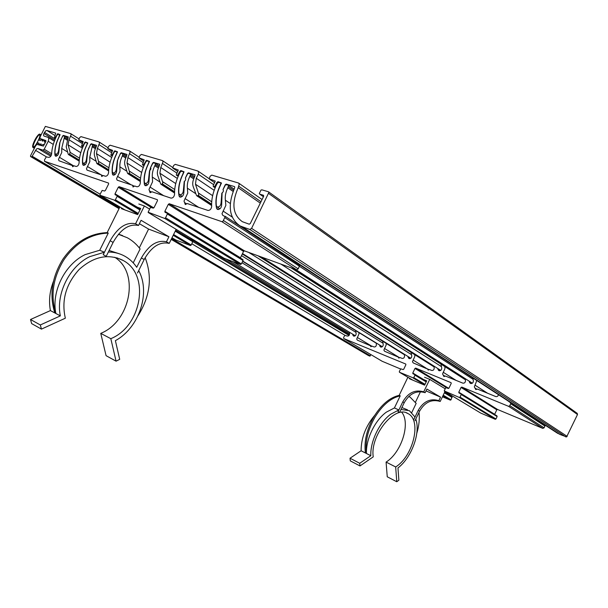 <?xml version="1.0" encoding="UTF-8"?>
<svg xmlns="http://www.w3.org/2000/svg" width="608" height="608" viewBox="0 0 608 608"><rect width="100%" height="100%" fill="white"/><g stroke="black" fill="none" stroke-linecap="round" stroke-linejoin="round"><path stroke-width="0.91" d="M71.182 134.528L69.023 139.764L68.073 144.818L70.171 152.403L69.525 154.082L68.666 154.592L68.24 154.234L66.204 146.802L68.271 136.876L63.384 135.409L62.639 135.979L59.69 142.895L58.528 150.708C58.102 153.034 57.099 154.204 55.503 154.227L54.994 153.216C54.887 148.116 56.27 142.637 59.151 136.777L60.078 134.657L57.768 133.73L55.655 137.028L54.363 137.948L55.685 133.114L46.892 130.477L45.646 130.864L43.913 133.456L43.495 135.158L43.966 136.055L48.123 137.362L48.838 138.715L48.207 141.299L44.232 149.234L43.016 150.153L37.871 148.474L36.64 148.838L31.707 156.925L30.552 156.53L30.529 155.739L36.389 144.309L43.411 146.102L45.919 141.36L45.866 140.562L39.398 138.312L45.372 126.388L70.551 133.57L71.182 134.528M368.524 355.589L370.044 356.075L370.888 354.601M68.073 144.818L80.765 152.714M358.978 332.614L358.925 334.088L356.706 339.036L357.36 340.153L371.8 346.309M386.171 343.391L386.148 345.017L383.884 350.086L384.575 351.242L399.752 357.724M414.77 354.707L414.785 356.508L412.467 361.722L413.197 362.908L429.172 369.74M444.874 366.601L444.942 368.615L442.578 373.966L443.939 376.557L445.466 376.071L462.81 383.139C464.489 383.336 465.378 382.516 465.477 380.669L465.196 378.609M507.946 400.862L510.834 403.043L509.861 405.718L508.546 406.319L461.799 387.091L461.062 387.44L458.789 392.19L458.972 392.92L461.35 394.106L460.074 397.123L459.336 397.465L444.228 390.914L445.801 387.623L448.248 388.451L448.978 388.102L451.227 383.39L451.06 382.675L415.667 368.114L414.975 368.463L412.786 373.023L412.946 373.722L415.135 374.817L413.592 378.024L399.464 372.263L399.304 371.572L400.771 368.828L403.036 369.58L403.72 369.246L405.893 364.724L405.741 364.032L343.794 338.557L343.581 337.486L344.85 335.342L347.29 336.049C348.68 336.178 349.456 335.426 349.6 333.784L349.463 332.226M476.801 380.532L474.331 386.886L475.79 389.568L477.394 389.082L495.702 396.545C497.108 396.842 498.043 396.226 498.492 394.691M494.623 414.436L496.804 409.8L497.519 409.473L542.807 428.389L544.069 427.842L544.92 426.056L544.502 424.81M480.73 413.083L495.269 419.3L495.984 418.98L497.131 416.564L496.941 415.857L461.198 393.878M442.449 396.773L450.368 400.148L451.037 399.836L451.98 396.842L444.562 392.38L451.98 396.842M376.23 342.965L376.39 344.622C376.253 346.309 375.455 347.084 374.004 346.94L372.088 346.157L370.834 346.689L370.454 345.496M404.366 354.251L404.556 356.022C404.434 357.755 403.613 358.545 402.078 358.386L400.072 357.565L398.757 358.097L398.346 356.866M444.456 391.202L480.806 413.128L444.478 391.218M449.836 395.542L450.216 394.676M382.174 361.281L400.566 368.988M433.983 366.115L434.211 368.015C434.104 369.808 433.246 370.614 431.642 370.432L429.522 369.573L428.154 370.105L427.713 368.836M352.594 334.119L353.537 336.072C355.292 336.262 356.159 335.342 356.136 333.321L355.612 330.554M469.087 381.11L470.303 383.39C472.446 383.724 473.465 382.728 473.343 380.403L472.644 377.819M437.654 368.433L438.794 370.622C440.83 370.91 441.803 369.938 441.712 367.696L440.952 364.086M407.839 356.41L408.91 358.515C410.848 358.758 411.783 357.808 411.715 355.65L411.046 352.359M379.521 344.987L380.532 347.008C382.371 347.229 383.268 346.294 383.222 344.204L382.637 341.194M99.613 142.918L97.402 148.344L96.474 153.604L98.762 162.397L98.002 163.446L96.816 163.415L94.514 155.656C93.936 153.436 94.362 150.837 95.79 147.858L96.596 145.35L91.306 143.762L90.516 144.347L87.491 151.514L86.382 159.638C85.971 162.062 84.915 163.271 83.212 163.271L82.65 162.214C82.452 156.902 83.836 151.21 86.815 145.145L87.765 142.941L85.28 141.96L82.46 146.148L81.464 146.239L83.205 141.58L78.728 139.764L79.671 137.59L80.955 136.625L98.922 141.915L99.613 142.918M96.474 153.604L110.101 162.207M130.173 151.939L127.9 157.571L127.004 163.043L129.603 172.246L128.812 173.326L128.037 173.683L127.543 173.288L124.936 165.163C124.283 162.838 124.686 160.14 126.168 157.046L126.981 154.44L121.296 152.737L120.46 153.338L117.352 160.778L116.303 169.229C115.9 171.768 114.79 173.022 112.966 172.984L112.358 171.882C112.054 166.341 113.438 160.421 116.508 154.128L117.488 151.848L114.813 150.799L111.872 155.131L110.8 155.207L112.586 150.374L107.768 148.443L108.741 146.186L110.101 145.198L129.413 150.875L130.173 151.939M127.004 163.043L141.679 172.459M163.096 161.652L160.763 167.512L159.896 173.219L162.868 182.864L162.032 183.981L161.211 184.346L160.672 183.928L157.723 175.408C156.978 172.976 157.366 170.156 158.893 166.949L159.722 164.236L153.581 162.397L152.699 163.012L150.624 167.458C151.225 168.538 150.852 169.632 149.5 170.749L148.534 179.565C148.147 182.225 146.969 183.517 145.016 183.441L144.354 182.286C143.921 176.502 145.297 170.339 148.474 163.795L149.484 161.424L146.596 160.307L143.526 164.798L142.378 164.867L144.202 159.843L139.004 157.776L140 155.435L141.444 154.417L162.26 160.535L163.096 161.652M159.896 173.219L175.75 183.578M198.672 172.148L198.276 174.215L196.278 178.258L195.457 184.216L198.846 194.347L197.965 195.51L197.091 195.875L196.498 195.434L193.162 186.481C192.303 183.935 192.668 180.986 194.248 177.642L195.1 174.823L188.45 172.824L187.515 173.462L185.364 178.083C186.033 179.223 185.653 180.363 184.224 181.518L183.35 190.73C182.97 193.526 181.731 194.856 179.618 194.735L178.904 193.534C178.334 187.469 179.694 181.04 182.985 174.238L184.026 171.768L180.903 170.567L179.976 171.198L177.68 175.226L176.442 175.286L176.366 174.359L178.319 170.058L172.687 167.846L173.721 165.406L175.248 164.358L197.752 170.977L198.672 172.148M195.457 184.216L212.64 195.677M268.88 192.379L251.59 228.372L249.82 229.474L240.114 225.971C229.125 218.348 227.339 205.565 234.764 187.614L234.566 186.618L226.222 184.125L225.218 184.779L222.999 189.597C223.744 190.798 223.356 191.991 221.829 193.184L221.076 202.829C220.719 205.77 219.397 207.153 217.117 206.971L216.342 205.709C215.597 199.348 216.934 192.63 220.354 185.539L221.426 182.97L218.029 181.67L217.048 182.324L214.654 186.519L213.309 186.565L213.218 185.592L215.24 181.116L209.129 178.737L210.193 176.198L211.812 175.112L238.556 183.023L239.256 184.125L238.176 187.697C231.359 203.528 232.758 214.86 242.372 221.7L249.227 224.2L250.283 223.539L263.644 196.308L263.538 195.297L259.829 194.172L259.297 193.534L260.999 190.061L261.949 189.856L268.333 191.733L268.88 192.379M555.552 431.954L559.831 434.416L566.61 436.916L577.501 414.527L577.212 413.356L268.592 191.87M39.467 135.067L39.505 135.082C41.58 134.923 34.747 148.268 33.63 146.703L33.6 146.688C31.525 146.885 38.327 133.54 39.467 135.067L39.573 135.136M43.191 139.726L45.167 142.865L44.513 144.164L40.371 145.358L41.101 143.891L38.327 144.704L39.056 143.237L37.742 142.819C35.735 146.171 34.2 147.759 33.121 147.569C30.674 146.786 37.894 132.749 39.999 134.208C40.759 134.862 40.455 136.83 39.094 140.129L40.409 140.547L41.139 139.088L42.461 141.193L43.191 139.726L45.904 141.39M38.912 143.534L37.742 142.819M41.139 139.088L42.955 140.197M72.405 165.247L72.618 166.744L74.085 165.809L76.061 166.463C77.649 166.372 78.66 165.209 79.093 162.959C79.23 157.046 80.894 150.83 84.102 144.324L85.196 142.606L87.02 142.751L87.354 143.252L86.67 145.099C83.243 152.152 81.905 158.566 82.665 164.365L83.266 165.308C85.272 165.232 86.42 163.826 86.731 161.082L87.696 151.377L88.57 148.474L90.79 144.286L92.712 144.468L89.748 157.29L89.84 161.584L86.458 168.728L87.035 170.118L101.452 174.929L101.703 176.495L103.261 175.537L105.389 176.244C107.076 176.168 108.14 174.96 108.574 172.619C108.604 166.455 110.284 159.995 113.597 153.246L114.737 151.468L116.683 151.635L117.055 152.16L116.356 154.082C112.814 161.394 111.5 168.074 112.419 174.124L113.058 175.104C115.208 175.066 116.417 173.614 116.706 170.742L117.564 160.634L118.454 157.609L120.749 153.269L122.816 153.482L122.398 155.906C120.513 159.782 119.67 163.423 119.867 166.812L120.034 171.296L116.546 178.714L117.177 180.166L132.719 185.356L133.015 186.99L134.672 186.002L136.96 186.77C138.768 186.709 139.886 185.455 140.304 183.016C140.228 176.578 141.907 169.86 145.335 162.845L146.528 161.006L148.618 161.204L149.021 161.751L148.314 163.75C144.643 171.342 143.359 178.304 144.453 184.634L145.152 185.66C147.455 185.66 148.732 184.156 148.99 181.146L149.735 170.597L150.624 167.458L153.011 162.952L155.238 163.195L155.542 163.704L154.827 165.718C152.874 169.746 152.038 173.531 152.312 177.08L152.578 181.769L148.975 189.476L150.123 192.721L151.977 191.778L171.038 198.132C172.984 198.086 174.162 196.794 174.564 194.248C174.367 187.515 176.039 180.5 179.588 173.212L180.842 171.296L183.092 171.524L183.532 172.102L182.81 174.184C179.01 182.081 177.764 189.346 179.064 195.981L179.816 197.06C182.294 197.106 183.646 195.556 183.874 192.394L184.467 181.359C185.721 180.166 186.018 179.071 185.364 178.083L187.849 173.394L190.258 173.69L190.585 174.222L189.856 176.312C187.834 180.508 186.998 184.46 187.37 188.176L187.743 193.078L184.011 201.104L185.311 204.516L187.287 203.551L207.951 210.436C210.049 210.414 211.288 209.068 211.675 206.408C211.326 199.348 212.99 192.022 216.676 184.429L217.983 182.438L220.415 182.704L220.902 183.312L220.164 185.486C216.228 193.716 215.019 201.316 216.554 208.278L217.368 209.41C220.043 209.517 221.479 207.906 221.669 204.577L222.095 193.025C223.425 191.778 223.721 190.638 222.999 189.597L225.583 184.718L228.205 185.052L228.555 185.607L227.81 187.796C225.705 192.166 224.892 196.293 225.363 200.199L225.864 205.344L221.996 213.712L222.824 215.376L225.203 216.668L222.832 221.494L221.928 221.669L169.229 203.733L168.302 204.356L164.874 211.28L164.973 212.253L167.565 213.438L165.589 217.808L164.662 218.424L148.109 212.215L150.48 207.427L153.186 208.111L154.09 207.503L157.48 200.655L157.388 199.705L119.115 186.679L118.264 187.272L115.018 193.8L115.087 194.712L117.382 195.776L115.094 200.382L100.13 195.274L100.039 194.362L102.159 190.418L104.576 191.018L105.404 190.433L108.619 183.973L108.558 183.084L44.536 161.287L44.49 159.942L46.231 156.91L48.754 157.358C50.236 157.259 51.201 156.127 51.65 153.961C51.862 148.276 53.519 142.295 56.62 136.01L57.676 134.353L59.379 134.474L59.022 136.739C55.7 143.541 54.348 149.72 54.978 155.276L55.526 156.18C57.403 156.081 58.505 154.721 58.832 152.091L59.888 142.758L60.747 139.954L62.898 135.918L64.691 136.07L61.72 148.42L61.735 152.547L58.459 159.433L58.984 160.763L73.743 166.06M240.342 257.997L243.55 251.416L244.439 250.868L296.643 269.808L298.254 268.865L299.668 265.263L224.998 216.212M224.094 258.263L240.472 264.488L241.361 263.948L243.048 260.505L242.919 259.586L167.436 213.15M175.704 239.955L190.418 245.548L191.239 245.024L192.949 241.216L175.545 230.561L192.744 240.897M101.452 174.929L102.881 175.811M190.433 239.514L190.996 238.298M175.773 240L171.988 237.766L175.773 240M132.719 185.356L134.239 186.299M187.37 188.176L195.875 193.762M225.363 200.199L230.318 203.528M152.312 177.08L160.026 182.05M119.867 166.812L126.897 171.266M89.748 157.29L96.193 161.302M61.72 148.42L67.648 152.061M138.677 270.621C150.913 292.699 139.088 327.864 115.391 340.67L119.708 359.343L116.075 361.167L110.816 338.679C141.672 326.222 150.495 274.808 123.287 260.551L122.542 260.133C108.064 253.437 93.602 256.546 79.162 269.458C65.9 284.156 61.286 300.398 65.345 318.197L41.45 329.118L31.654 323.608L30.514 319.496L50.403 310.589C48.632 300.975 49.658 291.202 53.481 281.268M138.822 204.007L144.377 205.96L135.561 223.752C126.137 221.844 117.663 227.521 110.139 240.768L103.231 254.699L106.233 256.295L103.193 254.676L104.409 252.229L99.742 250.245L85.135 254.615C64.874 264.267 51.239 291.612 55.875 313.5L50.403 310.589M41.45 329.118L40.318 324.968L60.344 315.871L55.875 313.5C50.297 295.526 52.995 277.598 63.969 259.7C75.962 242.645 90.729 233.776 108.262 233.084L107.145 232.636L119.89 206.963M60.344 315.871C55.738 293.892 69.441 266.38 89.764 256.644L104.409 252.229M107.145 232.636C89.619 233.32 74.86 242.174 62.875 259.206C51.916 277.073 49.225 294.979 54.811 312.93M133.243 262.854L140.114 248.961C136.602 244.249 132.324 240.51 127.27 237.736L118.416 234.293M139.293 247.889L148.595 229.079L168.933 236.763L166.455 241.779C157.039 239.75 148.679 245.153 141.375 257.974L136.716 267.307C133.654 262.702 129.785 259.054 125.119 256.371C120.057 253.506 114.464 252.054 108.353 252.024M137.522 272.954L144.172 259.51C151.445 246.726 159.798 241.353 169.214 243.39L176.145 229.345M166.455 241.779L169.214 243.39M145.145 257.663C152.524 276.959 150.176 296.263 138.107 315.59M135.561 223.752L138.51 225.477L141.064 220.309L168.933 236.763M139.392 223.691L148.595 229.079M106.233 256.295L113.118 242.41C120.62 229.201 129.086 223.554 138.51 225.477M144.377 205.96L149.492 209.068M121.691 208.027L121.38 208.65L137.659 214.609L140.714 208.438L137.317 207.222M99.742 250.245L108.262 233.084M122.618 235.608L118.514 234.171M119.236 253.749L109.121 250.466M114.707 257.252C139.931 272.855 130.492 321.503 100.753 333.374L106.073 355.665L116.075 361.167M110.816 338.679L100.753 333.374M40.318 324.968L30.514 319.496M415.788 419.079C420.766 432.698 411.669 457.497 397.974 467.947L398.863 480.229L396.766 481.734L395.679 466.959C413.318 456.106 421.884 420.326 408.09 413.638L407.9 413.531C394.805 404.715 369.846 435.389 373.244 456.859L359.989 465.941L350.299 460.872L350.026 458.234L361.106 450.771C361.152 437.98 365.689 426.162 374.726 415.325M424.559 377.234L429.712 379.369L423.723 391.848C415.112 389.318 408.12 392.669 402.762 401.896L398.058 411.7L399.524 412.482L398.02 411.684L398.848 409.959L394.417 407.938L386.354 412.14C374.946 420.318 365.765 439.371 366.464 453.5L361.106 450.771M359.989 465.941L359.731 463.288L370.819 455.719L366.464 453.5C364.96 442.069 367.756 430.023 374.855 417.354C382.409 405.118 390.868 397.944 400.231 395.838L399.167 395.367L407.884 377.241M370.819 455.719C370.158 441.552 379.369 422.416 390.784 414.185L398.848 409.959M399.167 395.367C389.804 397.465 381.345 404.632 373.798 416.86C366.7 429.514 363.911 441.552 365.423 452.968M411.798 412.482L416.161 403.385L410.187 397.206L408.728 396.515M426.01 390.906L440.542 397.115L438.839 400.664C430.32 398.134 423.434 401.379 418.198 410.392L413.6 419.976L414.975 417.02L409.427 410.727L400.976 409.458M415.454 402.2L420.508 391.666M414.998 420.721L419.588 411.16C424.817 402.162 431.688 398.932 440.207 401.462L444.972 391.514M438.839 400.664L440.207 401.462M418.973 412.437C419.778 418.821 419.056 425.76 416.807 433.261M423.723 391.848L425.152 392.684L426.892 389.059L440.542 397.115M399.524 412.482L404.221 402.694C409.572 393.49 416.548 390.154 425.152 392.684M429.712 379.369L445.109 388.732M409.625 378.267L409.412 378.716L424.635 385.153L426.71 380.828L423.556 379.506M394.417 407.938L400.231 395.838M407.611 409.906L401.896 407.542M401.782 412.308C410.818 423.191 401.424 452.648 386.088 462.095L387.25 476.786L396.766 481.734M395.679 466.959L386.088 462.095M359.731 463.288L350.026 458.234M70.764 136.291L82.338 143.602M31.707 156.925L119.153 208.453M171.296 239.18L369.717 356.106M58.566 134.231L57.768 133.73M64.19 135.918L63.384 135.409M69.525 154.082L79.268 160.064M43.016 150.153L51.368 155.184M190.631 239.043L349.486 334.704M48.207 141.299L53.276 144.408M54.758 140.167L43.913 133.456M54.91 135.478L46.892 130.477M349.06 335.449L192.903 241.627M50.776 156.226L37.871 148.474M35.469 150.305L46.368 156.818M191.854 243.778L344.964 335.289M370.31 355.794L171.616 238.526M119.495 207.769L32.422 156.378M44.475 132.339L55.237 139.012M349.577 333.594L226.13 259.061M51.657 153.718L44.232 149.234M79.245 160.322L69.35 154.257M79.519 158.164L70.171 152.403M57.023 134.292L57.448 134.558M368.6 355.634L171.198 239.37L368.577 355.627M119.054 208.65L30.567 156.537L119.046 208.658M69.023 139.764L82.369 148.139M241.954 262.732L355.87 332.31M371.876 346.271L357.291 337.448M397.89 356.676L384.476 348.46M426.269 368.243L413.075 360.042M456.122 380.41L443.194 372.248M444.957 376.2L443.414 375.235L444.957 376.2M443.521 375.394L444.874 376.246M475.334 388.368L476.748 389.264M476.832 389.226L475.228 388.208L476.832 389.226M487.57 393.232L474.954 385.115M510.766 403.818L544.92 426.056M508.546 406.319L542.807 428.389M459.336 397.465L495.269 419.3M461.305 394.554L497.131 416.564M497.519 409.473L461.799 387.091M414.975 368.463L446.53 387.737M415.082 375.242L426.193 381.915M444.349 392.821L452.154 397.51M413.204 378.047L424.749 384.917M442.951 395.74L450.368 400.148M399.464 372.263L412.794 380.144L399.486 372.271M451.037 399.836L443.217 395.177M425.03 384.34L413.904 377.705M414.968 374.574L426.413 381.459L414.99 374.589M449.89 395.352L444.646 392.198M426.497 381.277L412.786 373.023M448.765 388.36L415.667 368.114M461.062 387.44L496.804 409.8M494.676 414.276L458.789 392.19M495.984 418.98L460.074 397.123M544.069 427.842L509.861 405.718M382.303 361.357L343.832 338.572M469.543 382.5L471.246 383.595M438.072 369.755L439.721 370.796M408.219 357.671L409.815 358.667M379.863 346.203L381.414 347.145M352.906 335.289L354.396 336.186M99.203 144.742L111.583 152.699M98.184 163.271L108.688 169.807M81.784 146.338L82.848 147.007M92.112 144.278L91.306 143.762M86.085 142.477L85.28 141.96M84.497 142.546L84.953 142.827M83.471 145.624L83.083 145.373M82.863 142.553L78.918 140.06M108.665 170.08L98.002 163.446M108.908 167.808L98.846 161.523M97.402 148.344L111.712 157.464M241.482 255.626L382.934 343.163M129.762 153.839L143.047 162.511M129.01 173.143L140.357 180.325M111.158 155.321L112.298 156.051M122.109 153.262L121.296 152.737M115.626 151.324L114.813 150.799M113.992 151.392L114.471 151.704M112.944 154.599L112.526 154.333M112.199 151.468L107.981 148.755M433.99 366.206L261.014 256.88M140.342 180.614L128.812 173.326M140.554 178.228L129.679 171.327M127.9 157.571L143.275 167.534M248.801 252.449L411.396 354.57M162.686 163.628L176.974 173.143M162.245 183.798L174.564 191.725M294.903 269.177L465.219 378.784M142.758 164.988L143.982 165.786M154.402 162.929L153.581 162.397M147.417 160.839L146.596 160.307M145.722 160.915L146.239 161.257M144.658 164.259L144.21 163.97M139.179 158.08L143.754 161.074L139.24 158.103M465.242 379.02L293.922 268.82M174.557 192.037L162.032 183.981M174.716 189.521L162.929 181.906M160.763 167.512L177.331 178.456M280.858 264.077L441.362 366.594M198.276 174.215L213.666 184.688M198.185 195.312L211.614 204.136M176.86 175.423L178.182 176.297M189.27 173.371L188.45 172.824M181.716 171.114L180.903 170.567M179.976 171.198L180.523 171.562M178.889 174.694L178.402 174.374M172.877 168.158L177.81 171.448L172.946 168.188M211.614 204.463L197.965 195.51M211.713 201.803L198.892 193.344M196.278 178.258L214.183 190.334M299.486 266.334L472.971 379.263M268.69 193.496L577.501 414.527M249.82 229.474L565.873 436.932M213.773 186.717L215.202 187.682M238.868 186.291L260.976 201.742M227.035 184.688L226.222 184.125M218.85 182.233L218.029 181.67M213.309 186.565L215.148 187.804L213.393 186.595M217.048 182.324L217.634 182.727M215.939 185.987L215.414 185.63M214.662 182.681L209.41 179.094M238.176 187.697L260.3 203.118M263.439 196.726L259.829 194.172M567.165 436.377L251.59 228.372M242.516 226.997L559.831 434.416M64.722 137.4L67.579 139.194M73.834 165.992L59.371 157.244M92.766 145.844L95.821 147.79M122.892 154.918L126.168 157.039M155.336 164.692L158.855 167.01M100.974 174.77L87.4 166.455M131.161 184.84L117.511 176.35M163.658 195.67L149.963 187.021M151.362 192.052L149.728 191.034L151.362 192.052M149.826 191.224L151.255 192.12M232.142 217.026L223.052 211.044M228.357 186.679L233.586 190.289M184.969 202.95L186.489 203.923M186.595 203.855L184.862 202.745L186.595 203.855M198.732 207.366L185.03 198.55M190.388 175.248L194.172 177.794M225.006 217.77L299.516 266.281M221.928 221.669L296.643 269.808M164.662 218.424L240.472 264.488M167.443 214.062L243.048 260.505M244.439 250.868L169.229 203.733M118.264 187.272L151.308 207.45M117.253 196.361L139.946 209.988M175.241 231.184L192.842 241.764M114.654 200.48L137.826 214.267M173.204 235.304L190.418 245.548M124.997 209.973L100.13 195.274M191.239 245.024L173.599 234.513M138.236 213.438L115.505 199.895M117.238 195.48L140.273 209.334L117.26 195.502M190.532 239.248L175.674 230.31M140.402 209.076L115.018 193.8M153.794 207.898L119.115 186.679M168.302 204.356L243.55 251.416M240.426 257.784L164.874 211.28M241.361 263.948L165.589 217.808M224.208 258.332L148.36 212.572M117.466 152.144L116.903 151.78M298.254 268.865L223.615 220.598M44.536 161.287L100.115 194.21L44.574 161.302M183.996 172.132L183.373 171.714M60.055 134.9L59.546 134.581M87.742 143.214L87.202 142.872M92.766 144.506L96.33 146.779L92.826 144.56M126.677 156.013L122.945 153.588M149.462 161.751L148.869 161.363M194.704 176.723L190.426 173.827M221.396 183.38L220.742 182.924M234.065 189.149L228.395 185.22M179.064 195.981L180.895 197.159M189.856 176.312L193.694 178.896M185.546 204.524L185.166 204.288M216.554 208.278L218.492 209.555M227.81 187.796L233.13 191.459M155.306 163.24L159.387 165.938L155.39 163.316M154.827 165.718L158.384 168.059M122.398 155.906L125.712 158.05M144.453 184.634L146.194 185.721M112.419 174.124L114.053 175.142M82.665 164.365L84.223 165.315M92.294 146.802L95.372 148.762M64.737 136.108L68.073 138.206L64.79 136.154M54.978 155.276L56.445 156.165M64.258 138.32L67.138 140.129M141.375 257.974L144.172 259.51M110.139 240.768L113.118 242.41M418.198 410.392L419.588 411.16M402.762 401.896L404.221 402.694M68.476 154.554L79.177 161.112M242.653 261.311L376.246 343.193M48.275 137.454L54.355 141.208M54.363 137.948L55.412 138.594M70.794 133.692L79.01 138.905M55.503 154.227L57.494 155.428M232.796 261.577L355.292 335.76M461.176 393.855L496.941 415.857M343.794 338.557L382.272 361.342M97.067 163.742L108.612 170.916M242.288 253.984L404.404 354.715M78.88 140.045L82.855 142.561M99.203 142.052L107.981 147.714M83.212 163.271L85.333 164.57M242.752 261.106L382.348 346.72M127.809 173.622L140.311 181.511M258.035 255.801L434.051 366.875M107.935 148.732L112.191 151.476M129.724 151.035L139.126 157.206M112.966 172.984L115.239 174.397M242.501 253.559L410.803 358.249M160.96 184.277L174.542 193.002M290.898 267.718L465.325 379.734M162.617 160.717L172.718 167.481M145.016 183.441L147.448 184.984M261.425 257.032L440.754 370.394M196.81 195.799L211.63 205.512M198.155 171.182L209.122 178.684M179.618 194.735L182.248 196.422M295.663 269.45L472.34 383.207M209.334 179.056L214.654 182.696M238.701 183.122L262.063 199.538M259.662 194.096L263.424 196.756M217.117 206.971L219.944 208.833M240.114 225.971L557.825 433.443M33.121 147.569L34.276 148.261M39.999 134.208L41.01 134.832M100.107 195.259L124.974 209.965M167.405 213.127L242.919 259.586M148.329 212.564L224.177 258.316M116.835 151.711L117.466 152.122M59.5 134.535L60.063 134.885M87.149 142.819L87.742 143.199M148.785 161.287L149.469 161.736M183.282 171.623L184.004 172.11M220.636 182.818L221.403 183.35M190.327 173.736L194.72 176.7M228.281 185.106L234.08 189.118M122.877 153.52L126.684 155.998M116.797 257.784L123.287 260.551M406.448 412.893L408.09 413.638"/></g></svg>
